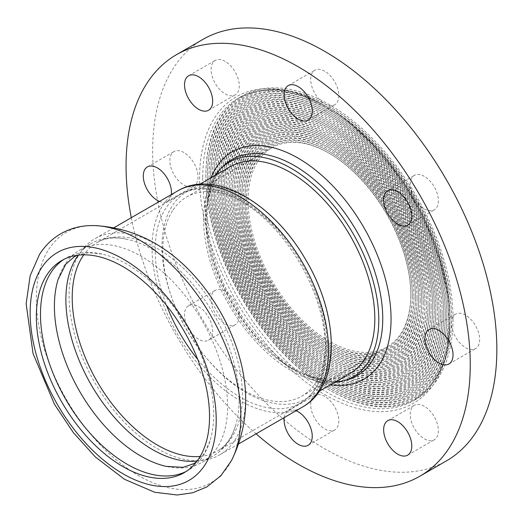 <?xml version="1.0" encoding="UTF-8"?>
<svg xmlns="http://www.w3.org/2000/svg" width="523" height="523" viewBox="0 0 523 523"><rect width="100%" height="100%" fill="white"/><g stroke="black" fill="none" stroke-linecap="round" stroke-linejoin="round"><path stroke-width="0.39" stroke-dasharray="2.62 1.96" d="M63.813 259.421A122.46 70.703 60 0 1 65.859 258.166A122.46 70.703 60 0 1 102.09 254.054A122.46 70.703 60 0 1 127.089 264.226A122.46 70.703 60 0 1 209.998 440.954A122.46 70.703 60 0 1 188.319 470.275A122.46 70.703 60 0 1 186.208 471.413M58.092 279.452A122.46 70.703 60 0 1 79.771 250.131A122.46 70.703 60 0 1 141.001 256.198A122.46 70.703 60 0 1 221.007 364.113A122.46 70.703 60 0 1 202.231 462.24A122.46 70.703 60 0 1 166 466.353M197.132 461.011A122.46 70.703 -120 0 0 213.711 455.618A122.46 70.703 -120 0 0 235.592 425.611A122.46 70.703 -120 0 0 152.481 249.569A122.46 70.703 -120 0 0 128.174 239.554A122.46 70.703 -120 0 0 91.244 243.502A122.46 70.703 -120 0 0 78.287 255.165M166.079 250.445A124.788 72.043 -120 0 0 157.312 244.882A124.788 72.043 -120 0 0 94.918 238.704A124.788 72.043 -120 0 0 115.57 412.438A124.788 72.043 -120 0 0 157.312 448.656A124.788 72.043 -120 0 0 219.706 454.84A124.788 72.043 -120 0 0 245.11 387.314M412.366 296.162A118.368 68.343 60 0 1 328.666 344.487A118.368 68.343 60 0 1 244.967 199.518A118.368 68.343 60 0 1 328.666 151.193A118.368 68.343 60 0 1 412.366 296.162L412.366 295.26A117.263 67.702 60 0 1 329.451 343.134A117.263 67.702 60 0 1 246.529 199.518A117.263 67.702 60 0 1 329.451 151.644A117.263 67.702 60 0 1 412.366 295.26M413.935 296.162A119.479 68.977 -120 0 0 329.451 149.833A119.479 68.977 -120 0 0 244.967 198.609A119.479 68.977 -120 0 0 329.451 344.938A119.479 68.977 -120 0 0 413.935 296.162L413.935 297.064A120.584 69.618 60 0 1 328.666 346.291A120.584 69.618 60 0 1 243.404 198.609A120.584 69.618 60 0 1 328.666 149.382A120.584 69.618 60 0 1 413.935 297.064M420.191 300.679A129.436 74.73 60 0 1 328.666 353.522A129.436 74.73 60 0 1 237.141 195.001A129.436 74.73 60 0 1 328.666 142.158A129.436 74.73 60 0 1 420.191 300.679L420.191 299.777A128.325 74.089 60 0 1 329.451 352.169A128.325 74.089 60 0 1 238.71 195.001A128.325 74.089 60 0 1 329.451 142.609A128.325 74.089 60 0 1 420.191 299.777M421.754 300.679A130.541 75.364 -120 0 0 329.451 140.805A130.541 75.364 -120 0 0 237.141 194.098A130.541 75.364 -120 0 0 329.451 353.973A130.541 75.364 -120 0 0 421.754 300.679L421.754 301.581A131.646 76.005 60 0 1 328.666 355.326A131.646 76.005 60 0 1 235.579 194.098A131.646 76.005 60 0 1 328.666 140.354A131.646 76.005 60 0 1 421.754 301.581M418.622 299.777A127.22 73.449 60 0 1 328.666 351.711A127.22 73.449 60 0 1 238.71 195.903A127.22 73.449 60 0 1 328.666 143.962A127.22 73.449 60 0 1 418.622 299.777L418.622 298.875A126.115 72.815 60 0 1 329.451 350.358A126.115 72.815 60 0 1 240.273 195.903A126.115 72.815 60 0 1 329.451 144.413A126.115 72.815 60 0 1 418.622 298.875M417.06 298.875A125.01 72.174 60 0 1 328.666 349.907A125.01 72.174 60 0 1 240.273 196.805A125.01 72.174 60 0 1 328.666 145.773A125.01 72.174 60 0 1 417.06 298.875L417.06 297.973A123.899 71.533 60 0 1 329.451 348.553A123.899 71.533 60 0 1 241.835 196.805A123.899 71.533 60 0 1 329.451 146.224A123.899 71.533 60 0 1 417.06 297.973M415.497 297.973A122.794 70.899 60 0 1 328.666 348.102A122.794 70.899 60 0 1 241.835 197.707A122.794 70.899 60 0 1 328.666 147.578A122.794 70.899 60 0 1 415.497 297.973L415.497 297.064A121.689 70.259 60 0 1 329.451 346.749A121.689 70.259 60 0 1 243.404 197.707A121.689 70.259 60 0 1 329.451 148.029A121.689 70.259 60 0 1 415.497 297.064M423.316 302.484A133.855 77.286 60 0 1 328.666 357.131A133.855 77.286 60 0 1 234.016 193.19A133.855 77.286 60 0 1 328.666 138.543A133.855 77.286 60 0 1 423.316 302.484L423.316 301.581A132.75 76.646 60 0 1 329.451 355.777A132.75 76.646 60 0 1 235.579 193.19A132.75 76.646 60 0 1 329.451 138.994A132.75 76.646 60 0 1 423.316 301.581M424.885 302.484A134.967 77.92 -120 0 0 329.451 137.189A134.967 77.92 -120 0 0 234.016 192.287A134.967 77.92 -120 0 0 329.451 357.588A134.967 77.92 -120 0 0 424.885 302.484L424.885 303.392A136.072 78.561 60 0 1 328.666 358.941A136.072 78.561 60 0 1 232.454 192.287A136.072 78.561 60 0 1 328.666 136.738A136.072 78.561 60 0 1 424.885 303.392M426.448 303.392A137.176 79.202 -120 0 0 329.451 135.385A137.176 79.202 -120 0 0 232.454 191.385A137.176 79.202 -120 0 0 329.451 359.393A137.176 79.202 -120 0 0 426.448 303.392L426.448 304.294A138.281 79.836 60 0 1 328.666 360.746A138.281 79.836 60 0 1 230.885 191.385A138.281 79.836 60 0 1 328.666 134.934A138.281 79.836 60 0 1 426.448 304.294M428.01 305.197A140.497 81.117 60 0 1 328.666 362.55A140.497 81.117 60 0 1 229.322 190.483A140.497 81.117 60 0 1 328.666 133.123A140.497 81.117 60 0 1 428.01 305.197L428.01 304.294A139.386 80.477 60 0 1 329.451 361.197A139.386 80.477 60 0 1 230.885 190.483A139.386 80.477 60 0 1 329.451 133.574A139.386 80.477 60 0 1 428.01 304.294M429.579 305.197A141.602 81.751 -120 0 0 329.451 131.77A141.602 81.751 -120 0 0 229.322 189.581A141.602 81.751 -120 0 0 329.451 363.008A141.602 81.751 -120 0 0 429.579 305.197L429.579 306.099A142.707 82.392 60 0 1 328.666 364.361A142.707 82.392 60 0 1 227.76 189.581A142.707 82.392 60 0 1 328.666 131.319A142.707 82.392 60 0 1 429.579 306.099M431.142 307.001A144.923 83.673 60 0 1 328.666 366.165A144.923 83.673 60 0 1 226.191 188.679A144.923 83.673 60 0 1 328.666 129.514A144.923 83.673 60 0 1 431.142 307.001L431.142 306.099A143.812 83.033 60 0 1 329.451 364.812A143.812 83.033 60 0 1 227.76 188.679A143.812 83.033 60 0 1 329.451 129.966A143.812 83.033 60 0 1 431.142 306.099M432.704 307.001A146.028 84.308 -120 0 0 329.451 128.155A146.028 84.308 -120 0 0 226.191 187.77A146.028 84.308 -120 0 0 329.451 366.616A146.028 84.308 -120 0 0 432.704 307.001L432.704 307.903A147.133 84.948 60 0 1 328.666 367.97A147.133 84.948 60 0 1 224.629 187.77A147.133 84.948 60 0 1 328.666 127.704A147.133 84.948 60 0 1 432.704 307.903M434.273 307.903A148.238 85.589 -120 0 0 329.451 126.35A148.238 85.589 -120 0 0 224.629 186.868A148.238 85.589 -120 0 0 329.451 368.427A148.238 85.589 -120 0 0 434.273 307.903L434.273 308.812A149.343 86.223 60 0 1 328.666 369.781A149.343 86.223 60 0 1 223.066 186.868A149.343 86.223 60 0 1 328.666 125.899A149.343 86.223 60 0 1 434.273 308.812M435.836 309.714A151.559 87.504 60 0 1 328.666 371.585A151.559 87.504 60 0 1 221.497 185.966A151.559 87.504 60 0 1 328.666 124.095A151.559 87.504 60 0 1 435.836 309.714L435.836 308.812A150.454 86.864 60 0 1 329.451 370.232A150.454 86.864 60 0 1 223.066 185.966A150.454 86.864 60 0 1 329.451 124.546A150.454 86.864 60 0 1 435.836 308.812M437.398 309.714A152.664 88.139 -120 0 0 329.451 122.735A152.664 88.139 -120 0 0 221.497 185.064A152.664 88.139 -120 0 0 329.451 372.036A152.664 88.139 -120 0 0 437.398 309.714L437.398 310.616A153.769 88.779 60 0 1 328.666 373.389A153.769 88.779 60 0 1 219.935 185.064A153.769 88.779 60 0 1 328.666 122.284A153.769 88.779 60 0 1 437.398 310.616M438.967 311.518A155.985 90.054 60 0 1 328.666 375.2A155.985 90.054 60 0 1 218.372 184.161A155.985 90.054 60 0 1 328.666 120.48A155.985 90.054 60 0 1 438.967 311.518L438.967 310.616A154.88 89.42 60 0 1 329.451 373.84A154.88 89.42 60 0 1 219.935 184.161A154.88 89.42 60 0 1 329.451 120.931A154.88 89.42 60 0 1 438.967 310.616M440.529 311.518A157.09 90.695 -120 0 0 329.451 119.126A157.09 90.695 -120 0 0 218.372 183.259A157.09 90.695 -120 0 0 329.451 375.651A157.09 90.695 -120 0 0 440.529 311.518L440.529 312.421A158.194 91.335 60 0 1 328.666 377.005A158.194 91.335 60 0 1 216.803 183.259A158.194 91.335 60 0 1 328.666 118.675A158.194 91.335 60 0 1 440.529 312.421M442.092 312.421A159.299 91.976 -120 0 0 329.451 117.315A159.299 91.976 -120 0 0 216.803 182.35A159.299 91.976 -120 0 0 329.451 377.456A159.299 91.976 -120 0 0 442.092 312.421L442.092 313.323A160.411 92.61 60 0 1 328.666 378.809A160.411 92.61 60 0 1 215.241 182.35A160.411 92.61 60 0 1 328.666 116.864A160.411 92.61 60 0 1 442.092 313.323M443.654 314.225A162.62 93.892 60 0 1 328.666 380.62A162.62 93.892 60 0 1 213.678 181.448A162.62 93.892 60 0 1 328.666 115.06A162.62 93.892 60 0 1 443.654 314.225L443.654 313.323A161.515 93.251 60 0 1 329.451 379.26A161.515 93.251 60 0 1 215.241 181.448A161.515 93.251 60 0 1 329.451 115.511A161.515 93.251 60 0 1 443.654 313.323M445.223 314.225A163.725 94.526 -120 0 0 329.451 113.707A163.725 94.526 -120 0 0 213.678 180.546A163.725 94.526 -120 0 0 329.451 381.071A163.725 94.526 -120 0 0 445.223 314.225L445.223 315.134A164.83 95.166 60 0 1 328.666 382.424A164.83 95.166 60 0 1 212.116 180.546A164.83 95.166 60 0 1 328.666 113.256A164.83 95.166 60 0 1 445.223 315.134M446.786 316.036A167.046 96.441 60 0 1 328.666 384.228A167.046 96.441 60 0 1 210.547 179.644A167.046 96.441 60 0 1 328.666 111.445A167.046 96.441 60 0 1 446.786 316.036L446.786 315.134A165.941 95.807 60 0 1 329.451 382.875A165.941 95.807 60 0 1 212.116 179.644A165.941 95.807 60 0 1 329.451 111.896A165.941 95.807 60 0 1 446.786 315.134M448.348 316.036A168.151 97.082 -120 0 0 329.451 110.092A168.151 97.082 -120 0 0 210.547 178.742A168.151 97.082 -120 0 0 329.451 384.68A168.151 97.082 -120 0 0 448.348 316.036L448.348 316.938A169.256 97.723 60 0 1 328.666 386.039A169.256 97.723 60 0 1 208.984 178.742A169.256 97.723 60 0 1 328.666 109.64A169.256 97.723 60 0 1 448.348 316.938M449.917 317.84A171.472 98.997 60 0 1 328.666 387.844A171.472 98.997 60 0 1 207.422 177.84A171.472 98.997 60 0 1 328.666 107.836A171.472 98.997 60 0 1 449.917 317.84L449.917 316.938A170.367 98.363 60 0 1 329.451 386.49A170.367 98.363 60 0 1 208.984 177.84A170.367 98.363 60 0 1 329.451 108.287A170.367 98.363 60 0 1 449.917 316.938M451.48 317.84A172.577 99.638 -120 0 0 329.451 106.476A172.577 99.638 -120 0 0 207.422 176.931A172.577 99.638 -120 0 0 329.451 388.295A172.577 99.638 -120 0 0 451.48 317.84L451.48 318.742A173.682 100.279 60 0 1 328.666 389.648A173.682 100.279 60 0 1 205.853 176.931A173.682 100.279 60 0 1 328.666 106.025A173.682 100.279 60 0 1 451.48 318.742M453.042 318.742A174.787 100.913 -120 0 0 376.75 142.844A174.787 100.913 -120 0 0 242.057 96.016A174.787 100.913 -120 0 0 205.853 176.029A174.787 100.913 -120 0 0 329.451 390.099A174.787 100.913 -120 0 0 416.844 398.761A174.787 100.913 -120 0 0 453.042 318.742M410.803 295.26A116.158 67.062 60 0 1 328.666 342.683A116.158 67.062 60 0 1 246.529 200.42A116.158 67.062 60 0 1 328.666 152.997A116.158 67.062 60 0 1 410.803 295.26L410.803 294.357A115.053 66.428 -120 0 0 329.451 153.448A115.053 66.428 -120 0 0 271.927 147.748A115.053 66.428 -120 0 0 248.098 200.42A115.053 66.428 -120 0 0 290.965 307.929A115.053 66.428 -120 0 0 386.974 347.024A115.053 66.428 -120 0 0 410.803 294.357M324.757 71.252A19.913 11.499 -120 0 0 314.8 70.265A19.913 11.499 -120 0 0 314.8 93.257A19.913 11.499 -120 0 0 334.713 104.757A19.913 11.499 -120 0 0 337.766 88.799A19.913 11.499 -120 0 0 324.757 71.252M465.562 315.134A19.913 11.499 -120 0 0 455.605 314.146A19.913 11.499 -120 0 0 455.605 337.139A19.913 11.499 -120 0 0 475.518 348.632A19.913 11.499 -120 0 0 478.571 332.68A19.913 11.499 -120 0 0 465.562 315.134M324.757 396.427A19.913 11.499 -120 0 0 314.8 395.44A19.913 11.499 -120 0 0 314.8 418.433A19.913 11.499 -120 0 0 334.713 429.932A19.913 11.499 -120 0 0 337.766 413.974A19.913 11.499 -120 0 0 324.757 396.427M284.237 417.583A19.913 11.499 60 0 1 288.206 410.797A19.913 11.499 60 0 1 296.064 410.751M183.952 152.546A19.913 11.499 -120 0 0 173.996 151.559A19.913 11.499 -120 0 0 173.996 174.551A19.913 11.499 -120 0 0 193.909 186.051A19.913 11.499 -120 0 0 196.962 170.093A19.913 11.499 -120 0 0 183.952 152.546M171.283 194.615A19.913 11.499 60 0 1 167.314 201.407A19.913 11.499 60 0 1 159.45 201.447M424.316 176.356A19.913 11.499 -120 0 0 414.366 175.368A19.913 11.499 -120 0 0 414.366 198.361A19.913 11.499 -120 0 0 434.273 209.86A19.913 11.499 -120 0 0 437.326 193.902A19.913 11.499 -120 0 0 424.316 176.356M424.316 406.286A19.913 11.499 -120 0 0 414.366 405.299A19.913 11.499 -120 0 0 414.366 428.298A19.913 11.499 -120 0 0 434.273 439.791A19.913 11.499 -120 0 0 437.326 423.833A19.913 11.499 -120 0 0 424.316 406.286M225.191 291.324A19.913 11.499 -120 0 0 215.234 290.337A19.913 11.499 -120 0 0 215.234 313.329A19.913 11.499 -120 0 0 235.147 324.829A19.913 11.499 -120 0 0 238.2 308.871A19.913 11.499 -120 0 0 225.191 291.324M198.596 306.681A19.913 11.499 60 0 1 211.606 324.227A19.913 11.499 60 0 1 208.553 340.179A19.913 11.499 60 0 1 188.64 328.686A19.913 11.499 60 0 1 188.64 305.694A19.913 11.499 60 0 1 198.596 306.681M225.191 61.387A19.913 11.499 -120 0 0 215.234 60.4A19.913 11.499 -120 0 0 215.234 83.399A19.913 11.499 -120 0 0 235.147 94.892A19.913 11.499 -120 0 0 238.2 78.934A19.913 11.499 -120 0 0 225.191 61.387M203.068 39.323A243.378 140.517 -120 0 0 152.664 150.742A243.378 140.517 -120 0 0 258.898 395.663A243.378 140.517 -120 0 0 446.446 460.868M131.293 217.705A243.378 140.517 -120 0 0 256.074 433.842M215.031 175.486A123.899 71.533 -120 0 0 203.565 218.902A123.899 71.533 -120 0 0 334.504 382.431M230.597 166.497A119.479 68.977 -120 0 0 205.853 221.196A119.479 68.977 -120 0 0 250.373 332.837A119.479 68.977 -120 0 0 350.077 373.442M172.505 210.795A115.053 66.428 -120 0 0 205.696 357.157A115.053 66.428 -120 0 0 301.706 396.251A115.053 66.428 -120 0 0 282.668 236.076A115.053 66.428 -120 0 0 186.659 196.981A115.053 66.428 -120 0 0 172.505 210.795M286.467 232.408A119.479 68.977 -120 0 0 186.763 191.81A119.479 68.977 -120 0 0 172.067 206.154A119.479 68.977 -120 0 0 206.533 358.15A119.479 68.977 -120 0 0 306.236 398.748A119.479 68.977 -120 0 0 286.467 232.408M231.428 460.652A144.596 83.484 60 0 1 138.595 475.642A144.596 83.484 60 0 1 48.515 249.713A144.596 83.484 60 0 1 95.748 225.642M202.728 177.84A174.787 100.913 -120 0 0 326.319 391.91A174.787 100.913 -120 0 0 413.713 400.566A174.787 100.913 -120 0 0 449.917 320.553A174.787 100.913 -120 0 0 373.618 144.649A174.787 100.913 -120 0 0 238.926 97.821A174.787 100.913 -120 0 0 202.728 177.84M324.757 394.617A177.003 102.194 -120 0 0 449.917 322.358A177.003 102.194 -120 0 0 324.757 105.574A177.003 102.194 -120 0 0 199.596 177.84A177.003 102.194 -120 0 0 324.757 394.617M211.102 177.755A131.378 75.848 -120 0 0 205.264 211.822A131.378 75.848 -120 0 0 298.162 372.722A131.378 75.848 -120 0 0 330.582 384.693M294.442 369.565A124.886 72.102 -120 0 0 346.788 379.94C332.602 383.804 315.938 380.378 296.783 369.683C263.004 350.698 229.414 306.635 215.45 262.422C201.656 221.203 205.931 182.364 223.328 166.092A124.886 72.102 -120 0 0 206.134 216.614A124.886 72.102 -120 0 0 294.442 369.565M200.172 456.416A120.362 69.494 -120 0 0 217.49 451.009A120.362 69.494 -120 0 0 197.576 283.433A120.362 69.494 -120 0 0 97.134 242.535A120.362 69.494 -120 0 0 83.785 254.825M197.746 359.445A120.362 69.494 -120 0 0 200.008 362.21A120.362 69.494 -120 0 0 300.45 403.109A120.362 69.494 -120 0 0 280.537 235.533A120.362 69.494 -120 0 0 180.095 194.634A120.362 69.494 -120 0 0 165.294 209.089A120.362 69.494 -120 0 0 166.549 305.412M177.879 190.803A124.788 72.043 -120 0 0 162.535 205.787A124.788 72.043 -120 0 0 198.531 364.538A124.788 72.043 -120 0 0 302.667 406.94M209.998 440.954L204.133 453.696L196.419 461.946M102.09 254.054L88.126 252.759L77.123 255.316M202.231 462.24L213.711 455.618M79.771 250.131L91.244 243.502M329.451 151.644L328.666 151.193M328.666 344.487L329.451 344.938M244.967 199.518L244.967 198.609M329.451 142.609L328.666 142.158M328.666 353.522L329.451 353.973M237.141 195.001L237.141 194.098M329.451 144.413L328.666 143.962M328.666 351.711L329.451 352.169M238.71 195.903L238.71 195.001M329.451 146.224L328.666 145.773M328.666 349.907L329.451 350.358M240.273 196.805L240.273 195.903M329.451 148.029L328.666 147.578M328.666 348.102L329.451 348.553M241.835 197.707L241.835 196.805M329.451 149.833L328.666 149.382M328.666 346.291L329.451 346.749M243.404 198.609L243.404 197.707M329.451 138.994L328.666 138.543M328.666 357.131L329.451 357.588M234.016 193.19L234.016 192.287M329.451 137.189L328.666 136.738M328.666 358.941L329.451 359.393M232.454 192.287L232.454 191.385M329.451 133.574L328.666 133.123M328.666 362.55L329.451 363.008M229.322 190.483L229.322 189.581M329.451 129.966L328.666 129.514M328.666 366.165L329.451 366.616M226.191 188.679L226.191 187.77M329.451 128.155L328.666 127.704M328.666 367.97L329.451 368.427M224.629 187.77L224.629 186.868M329.451 124.546L328.666 124.095M328.666 371.585L329.451 372.036M221.497 185.966L221.497 185.064M329.451 120.931L328.666 120.48M328.666 375.2L329.451 375.651M218.372 184.161L218.372 183.259M329.451 119.126L328.666 118.675M328.666 377.005L329.451 377.456M216.803 183.259L216.803 182.35M329.451 115.511L328.666 115.06M328.666 380.62L329.451 381.071M213.678 181.448L213.678 180.546M329.451 111.896L328.666 111.445M328.666 384.228L329.451 384.68M210.547 179.644L210.547 178.742M329.451 108.287L328.666 107.836M328.666 387.844L329.451 388.295M207.422 177.84L207.422 176.931M329.451 106.476L328.666 106.025M328.666 389.648L329.451 390.099M205.853 176.931L205.853 176.029M329.451 110.092L328.666 109.64M328.666 386.039L329.451 386.49M208.984 178.742L208.984 177.84M329.451 113.707L328.666 113.256M328.666 382.424L329.451 382.875M212.116 180.546L212.116 179.644M329.451 117.315L328.666 116.864M328.666 378.809L329.451 379.26M215.241 182.35L215.241 181.448M329.451 122.735L328.666 122.284M328.666 373.389L329.451 373.84M219.935 185.064L219.935 184.161M329.451 126.35L328.666 125.899M328.666 369.781L329.451 370.232M223.066 186.868L223.066 185.966M329.451 131.77L328.666 131.319M328.666 364.361L329.451 364.812M227.76 189.581L227.76 188.679M329.451 135.385L328.666 134.934M328.666 360.746L329.451 361.197M230.885 191.385L230.885 190.483M329.451 140.805L328.666 140.354M328.666 355.326L329.451 355.777M235.579 194.098L235.579 193.19M329.451 153.448L328.666 152.997M328.666 342.683L329.451 343.134M246.529 200.42L246.529 199.518M308.119 120.107L334.713 104.757M288.206 85.622L314.8 70.265M448.917 363.988L475.518 348.632M429.01 329.503L455.605 314.146M308.119 445.282L334.713 429.932M288.206 410.797L314.8 395.44M167.314 201.407L193.909 186.051M147.401 166.915L173.996 151.559M407.679 225.21L434.273 209.86M387.765 190.725L414.366 175.368M407.679 455.147L434.273 439.791M387.765 420.655L414.366 405.299M208.553 340.179L235.147 324.829M188.64 305.694L215.234 290.337M208.553 110.248L235.147 94.892M188.64 75.757L215.234 60.4M242.057 96.016L238.926 97.821L257.264 91.041L278.314 90.231L301.313 95.487L325.352 106.666L349.462 123.363L372.69 144.93L394.113 170.537L412.909 199.204L428.33 229.806L439.804 261.173L446.864 292.069L449.27 321.299L446.93 347.703L439.98 370.251L428.755 388.079L413.713 400.566L416.844 398.761M235.592 425.611C231.682 438.026 225.648 446.485 217.49 451.009L300.45 403.109C317.043 392.76 325.868 375.017 326.927 349.88C327.516 331.085 323.73 311.165 315.565 290.128C290.278 221.915 220.288 169.439 180.095 194.634L97.134 242.535C105.123 237.73 115.472 236.736 128.174 239.554M271.927 147.748L186.659 196.981M386.974 347.024L301.706 396.251M199.884 184.233L186.763 191.81M319.357 391.171L306.236 398.748M113.779 227.812L94.918 238.704M238.566 443.949L219.706 454.84M65.859 258.166L61.707 260.559M188.319 470.275L184.168 472.674"/><path stroke-width="0.78" d="M186.208 471.413A122.46 70.703 60 0 1 127.089 464.215A122.46 70.703 60 0 1 86.118 428.664A122.46 70.703 60 0 1 63.813 259.421M196.419 461.946L193.765 463.685L182.958 467.34L166 466.353A122.46 70.703 60 0 1 141.001 456.18A122.46 70.703 60 0 1 58.092 279.452L65.721 264.272L74.286 256.747L77.123 255.316M78.287 255.165A122.46 70.703 -120 0 0 76.188 258.212A122.46 70.703 -120 0 0 152.481 449.551A122.46 70.703 -120 0 0 197.132 461.011M245.11 387.314A124.788 72.043 -120 0 0 166.079 250.445C144.851 235.5 121.408 227.23 95.748 225.642A144.596 83.484 60 0 1 138.595 239.514A144.596 83.484 60 0 1 231.428 460.652C242.888 437.633 247.444 413.196 245.11 387.34M298.162 86.609A19.913 11.499 60 0 1 311.165 104.155A19.913 11.499 60 0 1 308.119 120.107A19.913 11.499 60 0 1 288.206 108.614A19.913 11.499 60 0 1 288.206 85.622A19.913 11.499 60 0 1 298.162 86.609M438.967 330.484A19.913 11.499 60 0 1 451.97 348.037A19.913 11.499 60 0 1 448.917 363.988A19.913 11.499 60 0 1 429.01 352.495A19.913 11.499 60 0 1 429.01 329.503A19.913 11.499 60 0 1 438.967 330.484M296.064 410.751A19.913 11.499 60 0 1 298.162 411.784A19.913 11.499 60 0 1 311.165 429.331A19.913 11.499 60 0 1 308.119 445.282A19.913 11.499 60 0 1 291.814 438.895A19.913 11.499 60 0 1 284.237 417.583M159.45 201.447A19.913 11.499 60 0 1 144.786 184.227A19.913 11.499 60 0 1 147.401 166.915A19.913 11.499 60 0 1 157.358 167.903A19.913 11.499 60 0 1 171.283 194.615M397.722 191.712A19.913 11.499 60 0 1 410.732 209.259A19.913 11.499 60 0 1 407.679 225.21A19.913 11.499 60 0 1 387.765 213.717A19.913 11.499 60 0 1 387.765 190.725A19.913 11.499 60 0 1 397.722 191.712M397.722 421.643A19.913 11.499 60 0 1 410.732 439.189A19.913 11.499 60 0 1 407.679 455.147A19.913 11.499 60 0 1 387.765 443.648A19.913 11.499 60 0 1 387.765 420.655A19.913 11.499 60 0 1 397.722 421.643M198.596 76.744A19.913 11.499 60 0 1 211.606 94.29A19.913 11.499 60 0 1 208.553 110.248A19.913 11.499 60 0 1 188.64 98.749A19.913 11.499 60 0 1 188.64 75.757A19.913 11.499 60 0 1 198.596 76.744M256.074 433.842A243.378 140.517 -120 0 0 419.845 476.224L446.446 460.868A243.378 140.517 -120 0 0 496.85 349.456A243.378 140.517 -120 0 0 390.616 104.528A243.378 140.517 -120 0 0 203.068 39.323L176.473 54.68A243.378 140.517 -120 0 0 126.063 166.092A243.378 140.517 -120 0 0 131.293 217.705M419.845 476.224A243.378 140.517 -120 0 0 470.255 364.812A243.378 140.517 -120 0 0 364.015 119.885A243.378 140.517 -120 0 0 176.473 54.68M334.504 382.431A123.899 71.533 -120 0 0 343.108 380.947A123.899 71.533 -120 0 0 378.789 320.069A123.899 71.533 -120 0 0 318.507 189.149A123.899 71.533 -120 0 0 220.614 168.779A123.899 71.533 -120 0 0 215.031 175.486M319.357 391.171L350.077 373.442A119.479 68.977 -120 0 0 374.821 318.742A119.479 68.977 -120 0 0 322.665 198.511A119.479 68.977 -120 0 0 230.597 166.497L199.884 184.233M163.902 302.176A122.46 70.703 -120 0 0 61.707 260.559A122.46 70.703 -120 0 0 81.967 431.057A122.46 70.703 -120 0 0 184.168 472.674A122.46 70.703 -120 0 0 163.902 302.176M330.582 384.693A131.378 75.848 -120 0 0 363.851 227.525A131.378 75.848 -120 0 0 211.102 177.755M343.108 380.947L346.788 379.94A124.886 72.102 -120 0 0 382.744 318.579A124.886 72.102 -120 0 0 321.991 186.626A124.886 72.102 -120 0 0 223.328 166.092L220.614 168.779M83.785 254.825A120.362 69.494 -120 0 0 82.333 256.989A120.362 69.494 -120 0 0 117.047 410.104A120.362 69.494 -120 0 0 200.172 456.416M166.549 305.412A120.362 69.494 -120 0 0 197.746 359.445M282.015 233.206A124.788 72.043 -120 0 0 177.879 190.803C215.463 168.53 273.333 203.46 305.386 259.166C339.27 315.304 341.539 385.137 302.667 406.94A124.788 72.043 -120 0 0 282.015 233.206M167.19 297.247A131.561 75.953 -120 0 0 41.225 268.338A131.561 75.953 -120 0 0 79.176 435.705A131.561 75.953 -120 0 0 205.14 464.607A131.561 75.953 -120 0 0 167.19 297.247M177.879 190.803L113.779 227.812M302.667 406.94L238.566 443.949M95.748 225.642C82.948 225.053 71.246 227.786 60.635 233.84C52.058 238.893 45.011 245.764 39.5 254.459L30.157 275.706L26.15 303.804L33.041 353.548L54.451 404.246L73.305 432.554L95.369 456.978L124.441 479.264L154.677 492.267L177.186 494.993L192.641 492.784L206.807 486.939L220.869 475.747L231.428 460.652"/></g></svg>
